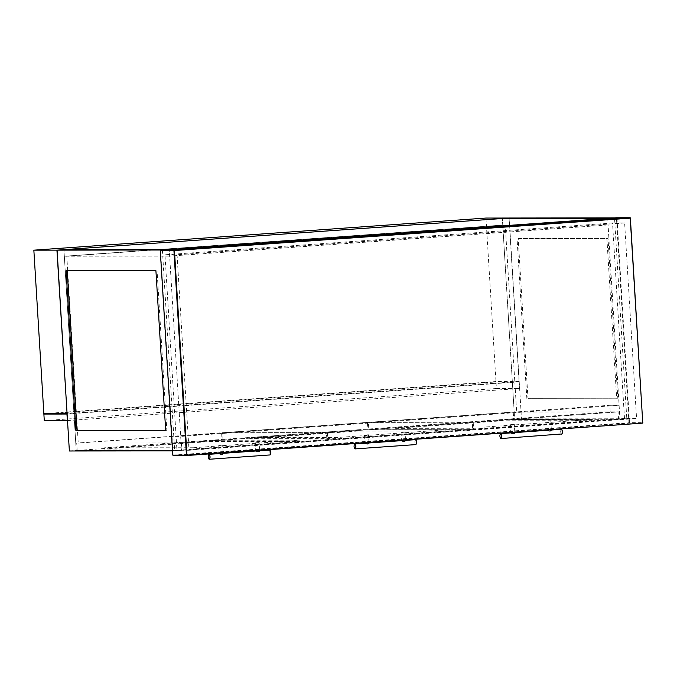 <?xml version="1.0" encoding="UTF-8"?>
<svg xmlns="http://www.w3.org/2000/svg" width="677" height="677" viewBox="0 0 677 677"><rect width="100%" height="100%" fill="white"/><g stroke="black" fill="none" stroke-linecap="round" stroke-linejoin="round"><path stroke-width="0.51" stroke-dasharray="3.38 2.54" d="M624.49 418.504L612.533 222.987L164.976 254.78L176.934 450.298L624.49 418.504L636.575 418.488L624.617 222.97L612.533 222.987M164.976 254.78L177.061 254.764L189.018 450.281L176.934 450.298M189.018 450.281L636.575 418.488M624.617 222.97L177.061 254.764M172.804 455.139L628.958 422.727L616.417 217.757L616.975 218.138L629.492 422.693L643.116 422.676L642.761 423.117L629.136 423.133L173.21 455.528L160.491 250.143M69.367 451L76.213 450.518L63.934 249.652L64.332 256.228L502.757 225.077L608.064 224.95L607.667 218.375L619.954 419.241L514.638 419.368L521.485 418.885L509.206 218.019M162.395 250.008L174.674 450.874L172.508 450.874M608.064 224.95L169.648 256.101L169.242 249.525L181.529 450.383L174.674 450.874M76.213 450.518L181.529 450.383M155.905 270.563L66.084 270.673M165.679 430.344L166.821 430.267L157.047 270.478M165.67 430.267L166.821 430.267M77.17 450.45L76.713 443.054L181.563 442.927L182.02 450.315L77.17 450.45L222.039 440.16L221.591 432.764L76.713 443.054M222.039 440.16L326.889 440.025L326.432 432.637L221.591 432.764M326.889 440.025L182.02 450.315M181.563 442.927L326.432 432.637M300.114 441.387L193.3 448.978L103.936 449.088L210.759 441.497L300.114 441.387L300.038 440.16L193.224 447.742L193.3 448.978M210.759 441.497L210.682 440.27L300.038 440.16M103.936 449.088L103.869 447.852L210.682 440.27M193.224 447.742L103.869 447.852M618.533 419.308L618.084 411.912L513.234 412.048L513.691 419.435L618.533 419.308L473.663 429.599L473.215 422.203L618.084 411.912M473.663 429.599L368.813 429.726L368.364 422.338L473.215 422.203M368.813 429.726L513.691 419.435M513.234 412.048L368.364 422.338M395.588 428.372L484.952 428.253L591.766 420.671L502.402 420.781L395.588 428.372L395.512 427.136L502.326 419.545L591.69 419.435L484.876 427.026L395.512 427.136M484.952 428.253L484.876 427.026M591.766 420.671L591.69 419.435M502.402 420.781L502.326 419.545M169.648 256.101L64.332 256.228L66.811 256.228L78.244 443.122L75.765 443.122L514.19 411.98L502.351 218.51L514.638 419.368M521.485 418.885L626.8 418.75L614.513 217.892M617.805 398.22L527.975 398.338L518.201 238.549L608.031 238.439L617.805 398.22L527.975 398.338M626.8 418.75L619.954 419.241M518.201 238.549L608.031 238.439M606.888 238.524L616.662 398.304M526.833 398.414L517.059 238.634M44.276 420.637L496.402 388.513L495.996 381.946L49.759 413.647M496.402 388.513L519.471 388.488L519.073 381.913L495.996 381.946M519.471 388.488L67.353 420.612M66.947 414.036L519.073 381.913M222.995 440.092L222.538 432.696L327.389 432.569L327.837 439.957L222.995 440.092L367.865 429.793L367.408 422.406L222.538 432.696M367.865 429.793L472.715 429.667L472.258 422.27L367.408 422.406M472.715 429.667L327.837 439.957M327.389 432.569L472.258 422.27M249.762 438.73L339.126 438.62L445.94 431.029L356.576 431.139L249.762 438.73L249.686 437.494L356.5 429.903L445.864 429.793L339.05 437.384L249.686 437.494M339.126 438.62L339.05 437.384M445.94 431.029L445.864 429.793M356.576 431.139L356.5 429.903M509.045 218.019L519.047 381.506L66.921 413.622M485.976 218.053L495.97 381.532L519.047 381.506M43.853 413.655L495.97 381.532M75.765 443.122L64.332 256.228L502.757 225.077L505.237 225.077L516.661 411.971L78.244 443.122M514.19 411.98L516.661 411.971M66.811 256.228L505.237 225.077M181.081 442.995L619.497 411.844L610.205 411.853L171.78 443.003L181.081 442.995L180.674 436.42L171.383 436.428L171.78 443.003M610.205 411.853L609.808 405.286L171.383 436.428M609.808 405.286L619.1 405.269L180.674 436.42M619.1 405.269L619.497 411.844M270.165 450.239L269.844 450.095C268.777 451.686 268.879 453.268 270.131 454.859L270.478 454.665M259.723 450.874L259.562 450.738C257.362 451.957 256.092 452.05 255.754 451.009M259.063 442.53L255.254 442.8L259.215 442.538L259.689 450.332M223.19 453.472L223.029 453.336C220.829 454.555 219.56 454.648 219.221 453.607M222.521 445.119L218.722 445.39L222.674 445.136L223.156 452.93M269.759 450.019C268.667 451.661 268.761 453.302 270.064 454.944M209.32 459.26C208.025 457.618 207.924 455.976 209.024 454.335M218.722 445.39L219.043 453.218M255.254 442.8L255.584 450.628M415.983 439.881L415.67 439.737C414.603 441.328 414.705 442.91 415.957 444.501L416.296 444.307M405.548 440.515L405.388 440.38C403.179 441.599 401.91 441.692 401.579 440.651M404.88 432.163L401.08 432.434L405.032 432.18L405.515 439.974M369.007 443.113L368.847 442.978C366.646 444.197 365.377 444.29 365.047 443.249M368.347 434.761L364.539 435.032L368.5 434.769L368.973 442.572M415.585 439.661C414.485 441.302 414.586 442.944 415.89 444.586M355.146 448.902C353.851 447.26 353.749 445.618 354.85 443.977M364.539 435.032L364.869 442.86M401.08 432.434L401.402 440.262M561.808 429.523L561.487 429.379C560.429 430.961 560.522 432.552 561.783 434.143L562.122 433.949M551.366 430.157L551.213 430.022C549.005 431.241 547.735 431.334 547.405 430.293M550.706 421.805L546.898 422.076L550.858 421.813L551.332 429.616M514.833 432.755L514.672 432.62C512.472 433.839 511.203 433.923 510.873 432.891M514.173 424.403L510.365 424.674L514.325 424.411L514.799 432.214M561.411 429.294C560.311 430.944 560.412 432.586 561.707 434.228M500.972 438.544C499.668 436.902 499.575 435.26 500.667 433.61M510.365 424.674L510.695 432.501M546.898 422.076L547.228 429.903M630.609 218.129L616.975 218.138M642.761 423.117L643.116 422.676M628.958 422.727L629.492 422.693L628.958 422.727"/><path stroke-width="1.02" d="M160.491 250.143L616.417 217.757L630.202 217.74L174.277 250.126L160.491 250.143L160.288 250.583L160.491 250.143M169.242 249.525L63.934 249.652L57.08 250.143L162.395 250.008L614.513 217.892L509.206 218.019L502.351 218.51L607.667 218.375L502.351 218.51L63.934 249.652L169.242 249.525M57.08 250.143L69.367 451L172.508 450.874M155.905 270.563L66.084 270.673L75.849 430.454L165.679 430.344L155.905 270.563M75.849 430.454L165.67 430.267M67.226 270.588L76.992 430.377M44.276 420.637L43.878 414.062L66.947 414.036L67.353 420.612L44.276 420.637M49.759 413.647L43.878 414.062M509.045 218.019L56.927 250.143L33.85 250.168L485.976 218.053L509.053 218.036M67.082 413.613L56.927 250.143M33.85 250.168L43.853 413.655L66.921 413.622M209.244 459.184C207.983 457.601 207.89 456.01 208.948 454.419C210.208 456.01 210.302 457.593 209.244 459.184L208.922 459.04M208.609 454.614L209.024 454.335C210.319 455.976 210.42 457.618 209.32 459.26L270.064 454.944C271.164 453.302 271.062 451.661 269.759 450.019L270.165 450.239M270.131 454.859C271.198 453.268 271.096 451.677 269.844 450.095M255.711 451.017L255.737 451.017C258.098 452.05 259.367 451.957 259.562 450.738M219.179 453.615L219.221 453.607C221.565 454.648 222.835 454.555 223.029 453.336M259.714 450.73L269.717 450.019M355.07 448.826C353.809 447.235 353.716 445.652 354.773 444.061C356.026 445.644 356.127 447.235 355.07 448.826L354.748 448.682M354.435 444.256L354.824 443.977C356.144 445.618 356.246 447.26 355.146 448.902L415.89 444.586C416.981 442.944 416.888 441.302 415.585 439.661L415.983 439.881M415.957 444.501C417.015 442.91 416.922 441.319 415.67 439.737M368.999 442.97L401.579 440.651C403.924 441.692 405.193 441.599 405.388 440.38M364.996 443.249L365.021 443.249C367.383 444.281 368.652 444.197 368.847 442.978M415.585 439.661L405.54 440.372M354.824 443.977L365.021 443.249M500.887 438.468C499.634 436.877 499.533 435.294 500.599 433.703C501.852 435.286 501.953 436.877 500.887 438.468L500.574 438.324M562.122 433.949L500.997 438.544C502.072 436.893 501.97 435.252 500.667 433.61L500.252 433.889M561.783 434.143C562.841 432.552 562.748 430.961 561.487 429.379M561.732 434.228L561.707 434.228C562.807 432.586 562.705 430.936 561.411 429.294L561.808 429.523M547.363 430.293L547.38 430.293C549.749 431.325 551.01 431.241 551.213 430.022M500.642 433.61L510.873 432.891C513.208 433.923 514.478 433.83 514.672 432.62M551.357 430.013L561.36 429.303M160.288 250.583L173.921 250.566L186.429 455.122L172.804 455.139L160.288 250.583M173.21 455.528L186.835 455.511L642.761 423.117L186.962 455.096L174.454 250.541L630.38 218.146L642.761 423.117L630.38 218.146M186.962 455.096L642.769 423.117L630.202 217.74M186.429 455.122L172.77 455.139L160.254 250.431M174.454 250.541L173.921 250.566L174.454 250.541M630.642 218.121L616.442 217.757M259.723 450.874L259.689 450.332M223.19 453.472L223.156 452.93M255.737 451.017L223.182 453.328M219.196 453.607L208.998 454.335M405.548 440.515L405.515 439.974M369.007 443.113L368.973 442.572M551.366 430.157L551.332 429.616M514.833 432.755L514.799 432.214M547.38 430.293L514.825 432.603"/></g></svg>
